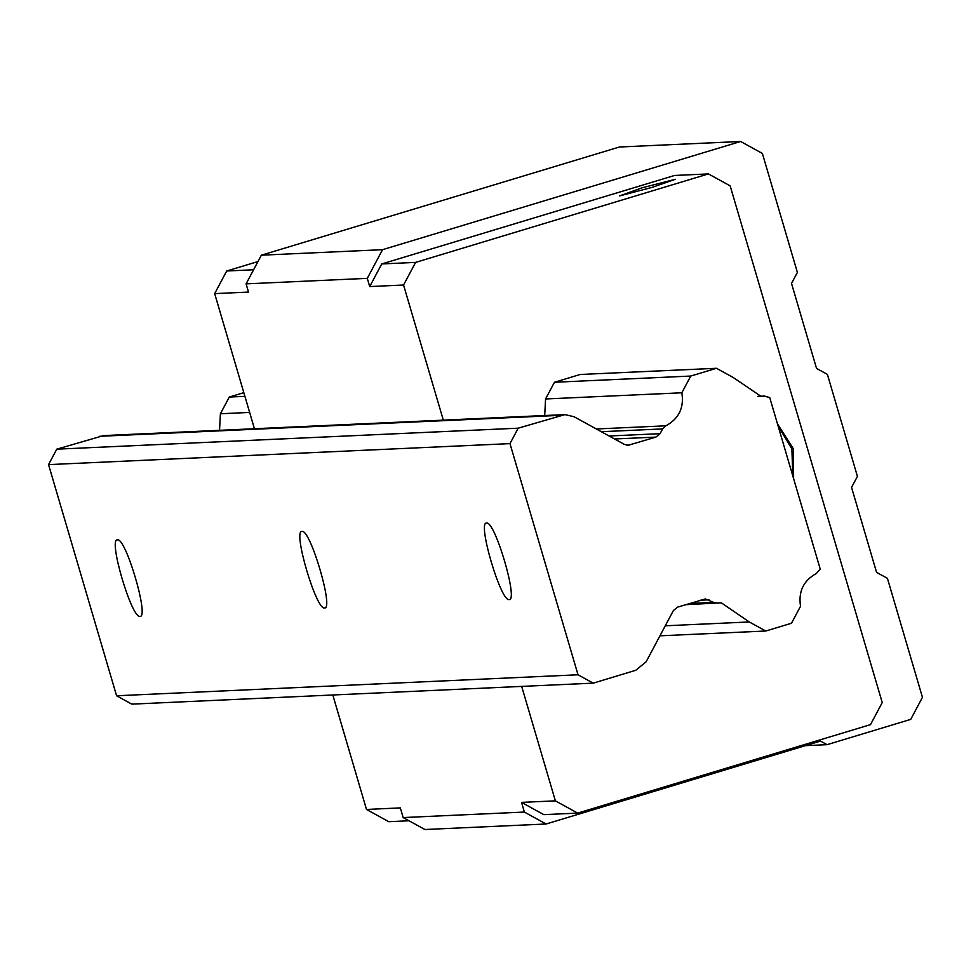 <?xml version="1.0" encoding="UTF-8"?>
<svg xmlns="http://www.w3.org/2000/svg" width="971" height="971" viewBox="0 0 971 971"><rect width="100%" height="100%" fill="white"/><g stroke="black" fill="none" stroke-linecap="round" stroke-linejoin="round"><path stroke-width="1.46" d="M443.322 420.14L403.56 285.025L369.72 286.566L367.293 278.349L382.55 249.681L740.63 141.487L762.369 153.43L797.385 272.414L791.523 283.435L816.538 368.422L827.401 374.393L857.417 476.373L851.555 487.406L876.57 572.38L887.433 578.352L922.45 697.336L910.725 719.39L827.049 744.672L820.531 741.079L546.115 824.003L524.376 812.059L403.171 817.57L400.331 807.908L366.492 809.45L388.788 821.697L409.009 820.774M403.171 817.57L424.91 829.513L546.115 824.003M382.55 249.681L261.345 255.191L619.425 146.997L740.63 141.487M261.345 255.191L246.1 283.86L248.515 292.077L214.676 293.618L226.704 270.994L253.589 269.768M226.704 270.994L257.97 261.551M367.293 278.349L246.1 283.86M254.438 428.733L214.676 293.618M545.556 398.972L681.836 392.782L690.733 376.056L716.464 368.288L580.185 374.478L554.453 382.258L545.556 398.972L544.707 415.527M524.376 812.059L521.536 802.386L543.833 814.645L577.672 813.103L555.376 800.857L521.536 802.386M555.376 800.857L521.682 686.4M366.492 809.45L332.81 694.993M403.56 285.025L415.588 262.401L708.417 173.918L730.156 185.862L882.226 702.579L870.502 724.633L577.672 813.103M793.61 478.667L793.416 448.869L777.468 423.829M415.588 262.401L381.749 263.942L369.72 286.566M381.749 263.942L674.578 175.46L708.417 173.918M642.159 187.779L619.619 195.899L652.306 187.318L675.306 179.295L642.159 187.779M827.049 744.672L805.42 745.655M792.797 475.887L791.887 448.942L778.074 425.893M244.91 396.338L229.29 397.042L243.818 392.66M229.29 397.042L220.405 413.767L219.543 430.323M578.024 674.784L509.981 443.626L518.198 428.187L564.952 414.605L103.521 435.603L56.767 449.172L48.55 464.611L116.581 695.77L131.801 704.133L593.232 683.147L578.024 674.784L116.581 695.77M716.464 368.288L733.19 377.476L761.094 396.411L764.128 396.107L769.736 397.552L820.252 569.188L816.344 573.497C803.49 580.646 798.223 591.57 800.529 606.268L791.499 623.236L765.767 631.016L659.94 635.823M765.767 631.016L749.284 621.962L665.281 625.785M749.284 621.962L721.319 602.821L685.696 604.678M718.103 603.161L713.673 602.396L705.334 598.961L677.515 607.154L673.376 610.565L646.164 661.737L635.787 670.281L593.232 683.147M509.981 443.626L48.55 464.611M302.03 531.453C292.489 529.765 316.23 610.456 324.545 607.943C334.085 609.642 310.332 528.952 302.03 531.453L301.738 531.501M117.455 539.852C107.915 538.152 131.655 618.843 139.97 616.342C149.51 618.029 125.757 537.351 117.455 539.852L117.175 539.9M509.12 599.544C518.66 601.243 494.907 520.553 486.605 523.066C477.064 521.366 500.805 602.056 509.12 599.544L509.399 599.495M518.198 428.187L56.767 449.172M564.952 414.605L574.055 416.729L624.474 444.439L628.116 445.288L655.935 437.096L660.086 433.673L662.61 428.915L665.912 425.808C678.935 418.647 684.252 407.638 681.836 392.782M220.405 413.767L249.644 412.432M690.733 376.056L554.453 382.258M758.048 396.386L764.881 396.034L757.683 396.362M689.641 603.489L713.673 602.396M708.976 599.811L700.528 600.199M560.753 415.333L99.321 436.319M626.416 445.155L629.791 444.997M655.935 437.096L614.546 438.977M609.12 435.991L660.086 433.673M662.61 428.915L601.304 431.707M665.912 425.808L596.34 428.976"/></g></svg>
